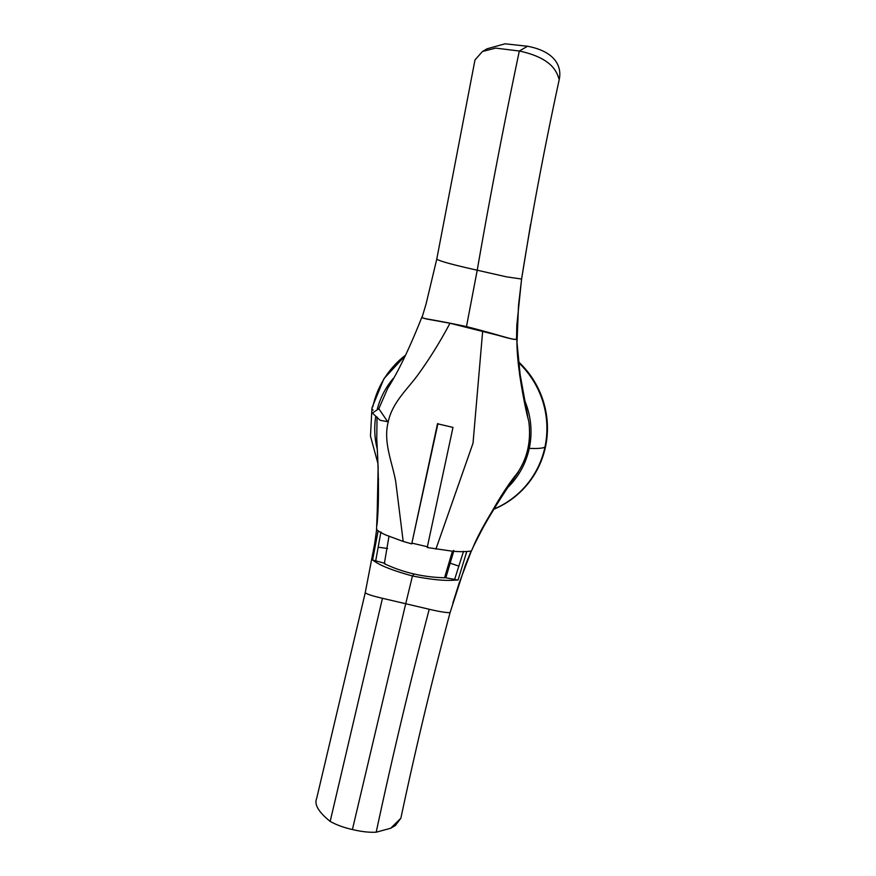 <?xml version="1.0" encoding="UTF-8"?>
<svg xmlns="http://www.w3.org/2000/svg" width="876" height="876" viewBox="0 0 876 876"><rect width="100%" height="100%" fill="white"/><g stroke="black" fill="none" stroke-linecap="round" stroke-linejoin="round"><path stroke-width="1.31" d="M372.837 406.771A89.297 87.6 59.9 0 1 385.276 376.998A89.297 87.6 59.9 0 1 405.424 355.459L383.962 378.629L371.961 407.866A71.832 9.461 -167.9 0 0 373.099 410.143M496.856 507.762A89.297 87.6 -120.1 0 0 544.938 447.132A89.297 87.6 59.9 0 0 518.515 362.576A89.297 87.6 59.9 0 1 544.938 447.132A89.297 87.6 59.9 0 1 499.145 506.656L494.053 509.011M493.944 509.197A89.483 87.775 -120.1 0 0 545.463 446.968A89.483 87.775 -120.1 0 0 518.417 361.722M405.555 355.196A89.483 87.775 -120.1 0 0 394.802 364.854M529.257 448.348A79.267 77.756 -120.1 0 0 524.604 400.365A79.267 77.756 59.9 0 1 529.257 448.348A79.267 77.756 59.9 0 1 507.828 487.439A79.267 77.756 -120.1 0 0 529.257 448.348A71.832 9.461 12.1 0 0 544.938 447.132M393.313 378.377A79.267 77.756 -120.1 0 0 377.348 408.917A79.267 77.756 59.9 0 1 393.313 378.377M375.695 416.812A79.267 77.756 -120.1 0 0 377.293 449.202A79.267 77.756 59.9 0 1 375.695 416.812M445.139 577.032L445.785 577.054L453.768 550.369M446.18 575.729L444.548 577.766L452.465 551.124M389.021 536.057L384.334 563.684C402.971 572.521 423.031 577.207 444.548 577.766M437.945 423.524L411.731 543.876L437.496 423.776L452.991 427.4L427.214 547.511L451.764 551.114C459.495 551.891 466.054 551.847 471.43 550.96L472.832 547.828C481.953 525.25 503.963 491.764 518.253 472.087L518.055 472.044C527.648 457.338 531.228 440.475 528.797 421.444L527.363 415.969C524.571 404.022 521.932 389.809 519.446 373.34L527.363 415.969M412.235 543.197L427.718 546.821M378.826 408.742L372.388 413.067L380.173 420.294L387.685 421.728L378.826 408.742L387.707 388.353C398.361 371.534 409.76 347.772 421.914 317.046C421.444 317.813 424.729 318.776 431.791 319.937L449.968 323.244C440.661 340.873 430.313 357.616 418.936 373.461C407.811 389.13 392.109 402.237 388.09 422.484C383.151 442.533 392.262 462.134 395.733 481.669L403.19 541.434L386.075 535.116C379.133 531.94 375.957 529.794 376.57 528.688L378.476 478.701M377.052 416.976L376.757 438.898L377.764 458.411M378.136 467.477L376.932 525.348C379.845 498.389 377.885 460.415 376.757 438.898L378.136 467.477M518.055 472.044L516.566 474.058C504.127 489.454 489.531 514.048 472.788 547.818M403.19 541.434L411.731 543.876M516.577 339.209L516.906 339.34C515.197 339.855 509.153 338.574 498.772 335.497L449.968 323.244M482.687 330.931L473.018 443.212L435.909 549.121M520.3 378.509L527.44 415.936L519.446 373.34M516.906 339.34C516.818 350.433 517.968 363.551 520.333 378.695M376.746 528.797L374.654 543.766L365.226 592.778L316.652 798.496C314.068 804.431 318.568 812.063 330.175 821.403C336.362 824.885 343.775 827.59 352.415 829.528C361.383 831.674 369.3 832.561 376.198 832.2C392.218 757.379 409.891 683.061 429.218 609.258C438.942 611.558 445.884 612.696 450.056 612.674C431.923 680.652 415.52 749.166 400.869 818.239L390.729 828.225L376.198 832.2M390.729 828.225L395.372 825.531L400.869 818.239M466.777 551.508L458.028 580.076C454.326 579.627 447.132 582.693 412.465 575.981C378.377 566.575 374.709 560.936 372.574 560.038L375.705 560.87L380.918 531.94M471.157 550.938L465.419 565.053L450.056 612.674M378.169 530.725L372.574 560.038M453.702 551.267L445.961 577.339L444.953 577.262M463.546 551.311L454.633 579.386L444.69 577.602M458.028 580.076L454.633 579.386M414.052 573.9L412.465 575.981L405.687 603.86L352.415 829.528M384.871 563.312L375.705 560.87M528.327 419.615L526.29 410.34M426.043 304.092L436.752 259.154L474.989 59.918L482.479 51.476L495.706 48.114L519.315 51.016C503.558 126.155 489.52 199.224 477.223 270.213L466.481 326.606C429.35 318.601 422.44 318.995 422.133 317.112L426.043 304.092M482.479 51.476L487.122 48.782L505.036 43.8L527.549 46.253C552.668 50.961 562.469 64.419 559.206 79.672C544.511 147.518 531.962 213.985 521.581 279.039L521.647 278.568M436.752 259.154C439.632 261.147 453.122 264.837 477.223 270.213L506.448 276.838L521.581 279.039L516.807 325.379L516.533 339.253C512.088 340.008 503.58 336.034 466.481 326.606M559.206 79.672C557.191 73.518 553.906 58.44 519.315 51.016L527.549 46.253M518.253 472.087C505.277 490.812 484.439 522.249 472.832 547.828M365.226 592.778C367.099 594.224 372.837 596.063 382.462 598.297L429.218 609.258M382.462 598.297L330.175 821.403M450.155 563.158L458.772 566.093M378.235 547.204L387.619 548.496M371.95 407.92L370.482 436.106L377.885 463.36M471.332 550.982L459.243 582.858L452.782 603.257M527.626 415.793L520.125 374.512L517.015 342.516L518.504 305.341L521.647 278.743L530.593 224.19"/></g></svg>
